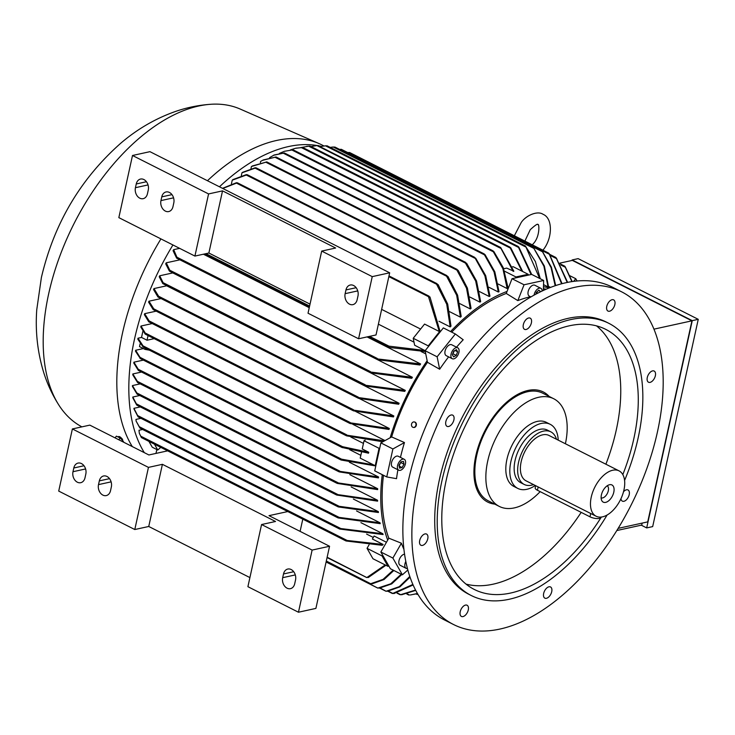 <?xml version="1.0" encoding="UTF-8"?>
<svg xmlns="http://www.w3.org/2000/svg" width="735" height="735" viewBox="0 0 735 735"><rect width="100%" height="100%" fill="white"/><g stroke="black" fill="none" stroke-linecap="round" stroke-linejoin="round"><path stroke-width="1.1" d="M573.64 281.358L575.762 278.703L570.011 275.8M575.762 278.703L577.067 280.99M565.197 266.731L572.188 281.569M565.711 267.788L564.82 266.217L560.281 263.911M571.876 281.615L565.353 267.283L560.934 265.05M550.533 287.413L548.567 286.42M548.025 286.889L543.909 266.235L533.288 247.346L544.378 266.042L548.604 287.082A158.255 88.88 116.8 0 0 548.025 286.889L543.533 284.62M549.22 287.936A158.255 88.88 116.8 0 0 543.459 286.714M567.227 282.442L556.478 258.601L550.781 255.716M556.285 258.031L567.622 282.369M556.974 259.179L555.752 257.425L549.808 254.42M528.153 274.284L515.942 276.957L515.566 277.931L528.125 275.175L528.153 274.284L513.14 266.695L512.405 266.86M521.951 271.151L509.75 247.015L510.77 247.814L522.714 271.537M509.75 247.015L310.106 146.09M309.463 146.1L307.019 146.311M310.06 146.1L308.14 146.201M531.074 274.532L518.046 246.381L317.832 145.548M517.899 246.354L518.864 247.125L531.662 274.412M318.402 145.53L316.427 145.622M539.637 278.436L525.534 246.078L327.148 145.833M525.406 246.069L535.383 261.531L540.28 278.758M326.551 145.861L327.029 145.824L326.551 145.861M327.112 145.833L325.017 145.879M533.288 247.346L334.94 147.064L332.78 147.101M555.173 285.731L551.066 267.586L542.513 251.783L339.377 149.306M339.267 149.407L341.306 149.306L541.961 250.69L551.415 267.228L555.697 285.566M543.137 252.427L541.943 250.681M561.595 283.784L549.339 254.246L347.508 152.43M549.275 253.74L562.054 283.664M549.909 254.861L548.659 253.097L349.584 152.503L347.416 152.549M503.668 268.771L506.709 268.11L513.857 271.243L500.654 247.493L302.783 147.514L300.744 147.57M515.942 276.957L504.532 271.187M513.205 271.39L500.443 247.438M296.086 148.158L302.783 147.514M533.968 248.439L333.24 147.009L330.153 147.349M526.049 247.144L325.522 145.824L320.377 146.504M518.441 247.392L316.941 145.576L310.978 146.531M510.237 248.017L308.691 146.182L301.46 147.478M500.939 248.448L301.387 147.616L295.424 148.305L290.371 149.931M284.371 151.3L293.026 149.83L284.371 151.3L279.383 153.413M507.178 288.579L502.896 268.716L492.744 250.745L493.883 251.6L503.273 267.733L507.72 286.54L507.545 288.46A158.255 88.88 116.8 0 0 507.178 288.579L498.128 284.004M528.125 275.175L531.653 274.403L543.67 280.476L543.34 290.463M618.153 528.364L647.728 521.887L691.938 320.827L572.317 260.392L559.813 263.13M642.179 523.1L641.747 525.075L616.812 530.532M641.269 525.176L646.681 527.914L692.251 320.644L572.133 259.951L572.023 260.456M646.681 527.914L652.68 526.6L698.25 319.33L578.133 258.637L572.133 259.951M698.25 319.33L692.251 320.644M691.938 320.827L653.957 329.151M416.662 593.889L417.967 594.431M410.782 594.918L417.406 593.467M409.377 594.982L407.282 593.926M417.498 593.632L410.268 594.964M397.552 593.099L400.667 594.67L415.541 590.058M402.192 594.652L400.097 594.707M415.716 590.398L401.687 594.716M388.365 591.161L392.821 593.411L412.877 584.463M394.438 593.43L392.306 593.476M413.107 584.977L393.969 593.522M380.243 588.037L386.068 591.262L399.298 586.668L409.799 576.461M387.942 591.124L385.903 591.234M410.038 577.168L399.932 586.861L387.556 591.262M326.165 561.696L377.836 588.083L390.79 583.792L401.218 574.21M379.802 587.991L377.625 588.028L326.101 561.99M401.806 574.504L391.718 583.884L379.425 588.129M326.312 561.025L370.67 583.719L383.036 579.391L393.207 570.158M372.627 583.618L370.403 583.636M393.841 570.479L384.037 579.529L372.287 583.774M387.979 566.336L388.677 565.72L382.577 555.008L382.053 555.926L387.979 566.336L372.967 558.747L367.041 548.338L382.053 555.926M369.071 544.791L367.041 548.338M249.9 577.591L148.746 526.48L134.79 529.531L148.452 467.387L72.379 428.946L89.826 425.124L148.883 454.965L167.653 450.849M148.452 467.387L162.407 464.327L275.524 521.482L261.568 524.542L247.906 586.686L298.456 612.227L312.118 550.083L261.568 524.542M312.118 550.083L329.556 546.261L269.001 515.658L287.771 511.551M298.456 612.227L315.894 608.405L329.556 546.261M72.379 428.946L58.717 491.09L134.79 529.531M283.508 573.952A8.131 6.119 77.6 0 1 287.78 569.046A8.131 6.119 77.6 0 1 293.881 571.959A8.131 6.119 77.6 0 1 295.525 580.025L294.707 583.746A8.131 6.119 77.6 0 1 290.435 588.662A8.131 6.119 77.6 0 1 284.335 585.74A8.131 6.119 77.6 0 1 282.69 577.682L283.508 573.952L293.706 571.72M148.746 526.48L162.407 464.327M73.803 467.984A8.131 6.119 77.6 0 1 78.075 463.078A8.131 6.119 77.6 0 1 84.176 465.999A8.131 6.119 77.6 0 1 85.82 474.057L85.003 477.787A8.131 6.119 77.6 0 1 80.731 482.693A8.131 6.119 77.6 0 1 74.63 479.78A8.131 6.119 77.6 0 1 72.985 471.714L73.803 467.984L84.001 465.751M99.335 480.883A8.131 6.119 77.6 0 1 103.598 475.977A8.131 6.119 77.6 0 1 109.699 478.898A8.131 6.119 77.6 0 1 111.343 486.956L110.526 490.686A8.131 6.119 77.6 0 1 106.253 495.592A8.131 6.119 77.6 0 1 100.153 492.671A8.131 6.119 77.6 0 1 98.508 484.613L99.335 480.883L109.524 478.65M154.442 444.17L157.759 450.004L160.754 447.367M300.1 531.377L302.792 519.14M327.148 557.24L366.829 577.572L385.204 564.93M368.492 577.342L366.526 577.471M385.903 565.279L368.253 577.545M346.13 540.988L382.209 545.306L383.165 544.479L372.379 539.031L374.115 536.017L386.454 542.255M142.636 429.479L139.007 430.278L139.319 433.292L140.743 436.167L347.15 540.464L383.165 544.479M345.588 540.684L347.664 540.749M140.679 436.158L141.451 437.527M141.35 437.509L139.319 433.292M366.6 534.069L373.288 537.45M157.759 450.004L152.255 447.22L148.929 441.395M155.976 453.412L156.831 449.535M407.824 570.02L402.403 574.807L390.386 568.734L388.677 565.72M402.403 574.807L392.876 558.067L401.402 543.211A155.113 87.116 116.8 0 0 403.919 549.321M382.577 555.008L380.859 552.003L392.876 558.067M380.859 552.003L388.797 538.176L401.402 543.211M349.355 462.232L378.553 476.987A158.255 88.88 116.8 0 0 378.452 477.897L339.313 471.907L338.348 471.135L378.553 476.987M349.842 474.654L377.671 488.711A158.255 88.88 116.8 0 0 377.634 489.611L337.328 483.428L336.409 482.674L377.671 488.711M351.165 486.928L377.579 500.269A158.255 88.88 116.8 0 0 377.606 501.151L336.832 495.059L335.987 494.352L377.579 500.269M353.379 499.037L378.332 511.643A158.255 88.88 116.8 0 0 378.424 512.506L338.422 506.957L337.714 506.314L338.422 506.957M356.576 510.954L380.032 522.805A158.255 88.88 116.8 0 0 380.206 523.651L338.219 517.954L337.567 517.339L338.219 517.954M360.903 522.649L382.825 533.729A158.255 88.88 116.8 0 0 383.091 534.556L339.79 529.053L339.23 528.493L339.79 529.053M382.264 474.672A158.255 88.88 116.8 0 0 387.703 540.078M375.805 465.962L341.242 460.046L340.222 459.256L341.573 459.173L373.674 464.933M341.242 460.046L340.222 459.256M139.503 357.32L135.479 351.192A176.933 99.372 -63.2 0 1 135.635 350.264L143.389 348.565M140.514 358.34L139.935 358.331M140.936 418.316L135.957 419.409L136.122 421.137L139.292 426.704L340.847 528.548L382.825 533.729M339.101 528.649L341.49 528.934M139.117 426.667L140.165 428.119M139.935 428.064L136.122 421.137M140.33 406.914L133.926 408.32L137.601 415.541L339.147 517.385L380.032 522.805M337.466 517.486L339.855 517.826M137.362 415.505L138.4 416.901M138.116 416.837L133.99 409.009M136.701 405.031L132.842 397.911A176.933 99.372 -63.2 0 1 132.787 397.029L136.343 403.809L339.202 506.314L378.332 511.643M337.641 506.452L339.938 506.801M136.076 403.791L137.004 405.068M336.832 495.059L335.987 494.352M136.434 392.903L137.5 394.19M137.087 394.125L132.447 386.463A176.933 99.372 -63.2 0 1 132.447 385.572L140.21 383.872M337.328 483.428L336.409 482.674M136.958 381.318L138.033 382.54M137.546 382.476L132.778 374.85A176.933 99.372 -63.2 0 1 132.833 373.95L141.57 372.039M339.313 471.907L338.348 471.135M137.794 369.255L138.796 370.376M138.29 370.33L133.798 363.09A176.933 99.372 -63.2 0 1 133.908 362.18L143.362 360.113M375.236 465.724L375.833 465.834L379.774 447.927L379.058 448.322L375.236 465.724L360.223 458.135L361.528 452.19M142.379 345.817L143.077 346.975L341.876 447.431L368.529 453.183L368.74 452.255L362.236 448.966L364.046 440.734L379.058 448.322M342.381 447.633L341.224 446.77L342.583 446.696L368.74 452.255M365.157 440.118L364.046 440.734M350.825 437.04L363.457 443.425M148.057 335.555L147.028 340.222L141.524 337.438L142.847 331.421M154.194 338.651L147.028 340.222M143.077 346.975L137.803 339.147A176.933 99.372 -63.2 0 1 137.904 338.679A176.933 99.372 -63.2 0 1 138.005 338.21L143.031 345.863L342.583 446.696M349.685 449.691L360.839 455.332M145.291 348.096L145.006 349.391L149.407 350.172M382.889 441.781L346.69 435.873L345.551 435.01L384.57 440.853M141.01 326.018L145.842 334.103L145.144 334.03L140.762 326.965A176.933 99.372 -63.2 0 1 141.01 326.018L152.228 323.565M352.8 424.297L385.039 440.587M138.005 338.21L141.524 337.438M145.006 349.391L139.503 346.608L140.109 343.87M135.635 350.264L140.018 357.339L341.573 459.173M133.908 362.18L138.253 369.273L339.754 471.089M132.833 373.95L137.381 381.355L337.907 482.674M132.447 385.572L136.802 392.94L337.53 494.37M132.787 397.029L139.724 395.513M397.901 469.766A155.113 87.116 116.8 0 0 396.523 478.669L386.739 476.932L374.731 470.859L375.833 465.834M386.739 476.932L392.894 448.966L404.461 442.553A155.113 87.116 116.8 0 0 400.465 457.39M379.774 447.927L380.877 442.893L392.894 448.966M380.877 442.893L391.645 436.93L404.461 442.553M203.42 254.218L309.242 307.689M367.077 336.915L420.604 363.954A158.255 88.88 116.8 0 0 419.924 364.992L377.946 359.819L376.531 358.818L420.604 363.954M169.372 271.05L165.697 263.819A176.933 99.372 -63.2 0 1 166.229 262.818L179.91 259.822A158.255 88.88 -63.2 0 1 179.919 259.804M179.91 259.822L412.381 377.294A158.255 88.88 116.8 0 0 411.802 378.304L370.918 372.884L369.54 371.91L412.381 377.294M162.775 283.554L159.229 276.773A176.933 99.372 -63.2 0 1 159.697 275.781L172.798 272.915A158.255 88.88 -63.2 0 1 172.835 272.85M172.798 272.915L405.279 390.386A158.255 88.88 116.8 0 0 404.774 391.378L365.635 386.059L364.358 385.122L405.279 390.386M157.906 296.922L153.56 289.553A176.933 99.372 -63.2 0 1 153.964 288.57L166.652 285.796A158.255 88.88 -63.2 0 1 166.735 285.603M166.652 285.796L399.123 403.267A158.255 88.88 116.8 0 0 398.692 404.25L358.643 398.352L357.302 397.396L399.123 403.267M359.452 398.59L393.831 415.964A158.255 88.88 116.8 0 0 393.455 416.929L353.691 410.893L352.396 409.965L393.831 415.964M355.657 411.471L389.32 428.487A158.255 88.88 116.8 0 0 388.999 429.442L350.209 423.553L349.006 422.662L389.32 428.487M391.645 436.93A156.215 87.741 -63.2 0 1 427.467 362.291L427.145 360.71A158.255 88.88 116.8 0 0 390.166 437.748M425.749 353.857L421.118 351.514M148.709 321.728L144.354 314.635A176.933 99.372 -63.2 0 1 144.657 313.68L149.15 320.919L149.462 321.829L148.939 321.902L349.722 423.351M149.49 321.765L148.424 320.91M153.165 309.573L148.617 302.168A176.933 99.372 -63.2 0 1 148.966 301.203L153.744 308.829L154.01 309.72L153.413 309.747L353.186 410.7M154.065 309.628L152.898 308.801M153.964 288.57L158.604 296.242L158.797 297.087L158.154 297.096L358.138 398.149M158.879 296.977L157.694 296.214M159.697 275.781L163.611 283.692M163.721 283.545L162.646 282.929L163.721 283.545M166.229 262.818L170.299 271.233M170.456 271.077L169.252 270.471L170.456 271.077M377.478 359.626L176.611 258.132L173.056 250.672A176.933 99.372 -63.2 0 1 173.662 249.652L177.355 258.178M177.567 257.994L176.317 257.461M428.239 345.863L428.395 346.617L440.063 332.018L439.576 331.66L428.239 345.863L413.226 338.275L414.632 345.211L425.161 350.678M425.271 351.514L389.578 347.49L388.356 346.589L388.971 346.148L425.05 350.476M439.576 331.66L424.564 324.08L413.226 338.275M378.387 324.163L414.016 342.161M420.585 329.06L381.64 309.38M372.241 276.626L358.579 338.771L376.017 334.958L389.679 272.804L149.949 151.667L132.502 155.489L208.575 193.93L222.53 190.87L335.647 248.026L321.691 251.085L372.241 276.626L389.679 272.804M358.579 338.771L308.029 313.229L321.691 251.085M310.023 304.134L208.869 253.024L194.913 256.074L118.84 217.633L132.502 155.489M136.251 183.97A8.131 6.119 77.6 0 1 140.523 179.055A8.131 6.119 77.6 0 1 146.623 181.977A8.131 6.119 77.6 0 1 148.268 190.034L147.441 193.764A8.131 6.119 77.6 0 1 143.178 198.671A8.131 6.119 77.6 0 1 137.077 195.758A8.131 6.119 77.6 0 1 135.433 187.691L136.251 183.97L146.449 181.738M161.774 196.861A8.131 6.119 77.6 0 1 166.046 191.954A8.131 6.119 77.6 0 1 172.146 194.876A8.131 6.119 77.6 0 1 173.791 202.933L172.973 206.664A8.131 6.119 77.6 0 1 168.701 211.57A8.131 6.119 77.6 0 1 162.6 208.648A8.131 6.119 77.6 0 1 160.956 200.591L161.774 196.861L171.972 194.628M194.913 256.074L208.575 193.93M208.869 253.024L222.53 190.87M345.955 289.93A8.131 6.119 77.6 0 1 350.227 285.024A8.131 6.119 77.6 0 1 356.328 287.945A8.131 6.119 77.6 0 1 357.973 296.003L357.146 299.733A8.131 6.119 77.6 0 1 352.883 304.639A8.131 6.119 77.6 0 1 346.782 301.717A8.131 6.119 77.6 0 1 345.138 293.66L345.955 289.93L356.153 287.697M439.291 331.513L428.487 296.674L429.084 296.168L388.999 275.91M429.957 296.94L440.201 331.843M428.395 296.095L430.021 297.5M173.662 249.652L179.625 248.347M148.966 301.203L161.048 298.557M144.657 313.68L156.197 311.153M427.145 360.71L425.115 350.724L428.395 346.617M508.096 288.736L507.545 288.46M438.078 284.528L447.688 304.097L450.987 326.11A158.255 88.88 116.8 0 0 450.188 326.919L438.951 321.241M450.188 326.919L446.724 304.226L436.581 284.243L437.059 283.682L237.359 182.776L222.769 188.463M235.862 182.914L237.433 183.043M436.379 283.572L438.244 285.18M222.687 188.426A176.933 99.372 -63.2 0 1 223.017 188.123L236.532 182.684M231.442 183.814L232.232 180.185A176.933 99.372 -63.2 0 1 232.995 179.57L246.4 174.608M241.337 175.601L241.953 172.808A176.933 99.372 -63.2 0 1 242.688 172.293L255.275 167.755M250.975 168.572L251.416 166.569L252.472 165.935L266.75 161.939L251.636 166.441M260.383 162.61L260.649 161.388L263.35 159.927L276.002 156.996L262.514 160.349M269.57 157.639L274.256 154.966L284.335 152.981L273.411 155.315M144.308 452.65A182.308 102.395 -63.2 0 1 134.441 339.432A182.308 102.395 -63.2 0 1 172.936 244.966M219.462 186.791A182.308 102.395 -63.2 0 1 317.3 145.558M319.229 145.916A182.308 102.395 -63.2 0 1 321.131 146.338M132.3 446.586A182.308 102.395 -63.2 0 1 122.433 333.368A182.308 102.395 -63.2 0 1 160.928 238.903M118.748 437.16C118.951 435.956 120.237 436.691 122.598 439.365L122.451 440.384M81.842 426.87L80.115 425.868A177.567 99.73 -63.2 0 1 58.91 405.16A177.567 99.73 -63.2 0 1 48.657 293.881A177.567 99.73 -63.2 0 1 210.945 104.269A177.567 99.73 -63.2 0 1 240.198 109.056L319.091 143.601A182.308 102.395 -63.2 0 1 321.958 144.96L323.896 145.934M122.212 440.136A3.896 1.121 -141.4 0 0 121.054 438.942M118.996 437.435A3.896 1.121 -141.4 0 0 118.197 437.031L118.62 436.489M123.232 442.001L123.434 441.404L120.182 438.042L116.424 436.14L115.046 437.867M120.182 438.042L118.804 439.769M123.434 441.404L123.039 441.9M207.454 180.718A182.308 102.395 -63.2 0 1 319.091 143.601M498.33 292.015L494.058 271.932L483.878 253.805L485.082 254.696L494.811 271.803L499.019 291.712A158.255 88.88 116.8 0 0 498.33 292.015L488.904 287.247M475.683 258.178L485.697 275.68L489.96 296.122A158.255 88.88 116.8 0 0 489.253 296.508L484.898 275.79L474.672 257.333L275.965 156.932M474.296 257.259L475.986 259.023M466.596 263.194L476.537 280.99L480.644 301.644A158.255 88.88 116.8 0 0 479.918 302.122L475.692 281.092L465.448 263.093L465.577 262.349L266.695 161.856M465.126 262.257L466.863 264.003M458.135 270.26L467.396 288.083L471.071 308.378A158.255 88.88 116.8 0 0 470.327 308.948L466.523 288.212L456.913 270.113L457.179 269.442L256.037 167.81L241.953 172.808M254.466 167.984L256.037 167.975M456.674 269.359L458.328 270.994M447.946 276.452L457.593 295.158L461.203 316.463A158.255 88.88 116.8 0 0 460.432 317.143L456.665 295.268L446.577 276.231L446.926 275.607L247.226 174.691L232.232 180.185M245.646 174.838L247.272 174.912M446.338 275.506L448.139 277.15M460.432 317.143L449.526 311.64M470.327 308.948L459.779 303.619M479.918 302.122L469.738 296.977M489.253 296.508L479.44 291.547M451.713 332.146A156.215 87.741 -63.2 0 1 506.259 293.449L512.029 278.703L515.566 277.931M512.029 278.703L524.046 284.776L543.67 280.476M405.803 561.439A6.1 3.427 116.8 0 0 405.261 567.448A6.1 3.427 116.8 0 0 406.161 568.33L400.152 565.288A6.1 3.427 -63.2 0 1 399.261 564.407A6.1 3.427 -63.2 0 1 399.895 558.205A6.1 3.427 -63.2 0 1 404.544 554.19M406.161 568.33A6.1 3.427 116.8 0 0 407.429 568.522M406.767 565.84L406.593 565.114M388.797 538.176A156.215 87.741 -63.2 0 1 383.468 475.279M398.737 470.189L392.729 467.148A6.1 3.427 -63.2 0 1 391.562 462.563A6.1 3.427 -63.2 0 1 398.232 456.26L404.241 459.301A6.1 3.427 116.8 0 0 397.562 465.604A6.1 3.427 116.8 0 0 398.737 470.189A6.1 3.427 116.8 0 0 405.417 463.886A6.1 3.427 116.8 0 0 404.241 459.301M448.626 356.87A155.113 87.116 116.8 0 0 439.659 369.227L427.467 362.291M439.659 369.227L437.123 356.797L455.351 333.984L463.197 339.763A155.113 87.116 116.8 0 0 456.518 347.196M530.514 296.747A155.113 87.116 116.8 0 0 517.835 300.615L506.259 293.449M543.395 288.699A156.215 87.741 -63.2 0 1 546.105 289.222M402.063 467.57L399.546 468.121L398.976 465.292L400.915 461.911L403.432 461.36L404.011 464.189L402.063 467.57L399.133 466.091M399.114 465.972L400.869 461.993M404.011 464.189L401.007 462.673M414.421 421.991A2.765 2.26 100.1 0 1 414.613 422.009A2.765 2.26 100.1 0 1 416.175 425.767A2.765 2.26 100.1 0 1 413.649 427.458A2.765 2.26 100.1 0 1 413.456 427.412M411.701 423.636A2.765 2.26 -79.9 0 0 413.263 427.393A2.765 2.26 -79.9 0 0 415.789 425.703A2.765 2.26 -79.9 0 0 414.228 421.945A2.765 2.26 -79.9 0 0 411.701 423.636M453.477 624.493L444.464 619.945A186.378 104.673 -63.2 0 1 419.345 442.883A186.378 104.673 -63.2 0 1 566.097 282.69A186.378 104.673 -63.2 0 1 612.577 287.247L621.58 291.804A186.378 104.673 -63.2 0 1 646.708 468.866A186.378 104.673 -63.2 0 1 499.947 629.059A186.378 104.673 -63.2 0 1 453.477 624.493A186.378 104.673 -63.2 0 1 428.349 447.431A186.378 104.673 -63.2 0 1 575.101 287.238A186.378 104.673 -63.2 0 1 621.58 291.804M547.309 587.587A6.266 3.519 -63.2 0 1 550.515 586.962A6.266 3.519 -63.2 0 1 551.7 591.776A6.266 3.519 -63.2 0 1 548.062 597.527A6.266 3.519 -63.2 0 1 544.865 598.152A6.266 3.519 -63.2 0 1 543.679 593.338A6.266 3.519 -63.2 0 1 547.309 587.587M466.955 605.181A6.266 3.519 -63.2 0 1 467.074 605.236A6.266 3.519 -63.2 0 1 467.442 612.319A6.266 3.519 -63.2 0 1 461.534 616.481A6.266 3.519 -63.2 0 1 461.415 616.426A6.266 3.519 -63.2 0 1 461.056 609.343A6.266 3.519 -63.2 0 1 466.955 605.181M427.945 536.651A6.266 3.519 -63.2 0 1 425.62 543.193A6.266 3.519 -63.2 0 1 420.907 545.26A6.266 3.519 -63.2 0 1 419.52 542.687A6.266 3.519 -63.2 0 1 421.844 536.146A6.266 3.519 -63.2 0 1 426.557 534.069A6.266 3.519 -63.2 0 1 427.945 536.651M453.118 422.129A6.266 3.519 -63.2 0 1 447.055 426.346A6.266 3.519 -63.2 0 1 446.632 419.363A6.266 3.519 -63.2 0 1 452.705 415.156A6.266 3.519 -63.2 0 1 453.118 422.129M527.739 328.71A6.266 3.519 -63.2 0 1 524.542 329.335A6.266 3.519 -63.2 0 1 523.357 324.521A6.266 3.519 -63.2 0 1 526.995 318.769A6.266 3.519 -63.2 0 1 530.192 318.145A6.266 3.519 -63.2 0 1 531.377 322.959A6.266 3.519 -63.2 0 1 527.739 328.71M608.093 311.116A6.266 3.519 -63.2 0 1 607.983 311.061A6.266 3.519 -63.2 0 1 607.615 303.978A6.266 3.519 -63.2 0 1 613.523 299.816A6.266 3.519 -63.2 0 1 613.633 299.871A6.266 3.519 -63.2 0 1 614.001 306.954A6.266 3.519 -63.2 0 1 608.093 311.116M647.112 379.646A6.266 3.519 -63.2 0 1 649.437 373.104A6.266 3.519 -63.2 0 1 654.15 371.037A6.266 3.519 -63.2 0 1 655.537 373.619A6.266 3.519 -63.2 0 1 653.213 380.151A6.266 3.519 -63.2 0 1 648.5 382.228A6.266 3.519 -63.2 0 1 647.112 379.646M623.51 491.761A6.266 3.519 -63.2 0 1 628.002 489.951A6.266 3.519 -63.2 0 1 628.416 496.933A6.266 3.519 -63.2 0 1 622.352 501.141A6.266 3.519 -63.2 0 1 620.974 498.67M607.119 515.005A152.494 85.646 -63.2 0 1 509.281 599.245A152.494 85.646 -63.2 0 1 471.254 595.515L468.755 594.247A152.494 85.646 -63.2 0 1 448.203 449.379A152.494 85.646 -63.2 0 1 568.274 318.31A152.494 85.646 -63.2 0 1 606.301 322.049L608.8 323.308A152.494 85.646 -63.2 0 1 624.585 480.442M471.254 595.515A152.494 85.646 -63.2 0 1 450.702 450.647A152.494 85.646 -63.2 0 1 570.773 319.578A152.494 85.646 -63.2 0 1 608.8 323.308M601.368 517.054A145.714 81.833 -63.2 0 1 510.65 593.035A145.714 81.833 -63.2 0 1 474.314 589.47A145.714 81.833 -63.2 0 1 454.671 451.033A145.714 81.833 -63.2 0 1 569.404 325.789A145.714 81.833 -63.2 0 1 605.75 329.363A145.714 81.833 -63.2 0 1 622.821 474.599M581.174 512.368A145.714 81.833 -63.2 0 1 493.13 584.178A145.714 81.833 -63.2 0 1 466.027 584.104M494.747 504.118A61.676 34.637 -63.2 0 1 477.419 449.48A61.676 34.637 -63.2 0 1 527.941 390.469A61.676 34.637 -63.2 0 1 549.155 396.441M540.161 491.642A60.316 33.874 -63.2 0 1 514.353 507.894A60.316 33.874 -63.2 0 1 499.313 506.424L488.306 500.857A60.316 33.874 -63.2 0 1 480.175 443.554A60.316 33.874 -63.2 0 1 527.666 391.709A60.316 33.874 -63.2 0 1 542.706 393.188L553.721 398.747A60.316 33.874 -63.2 0 1 565.399 443.756M499.313 506.424A60.316 33.874 -63.2 0 1 487.709 461.084A60.316 33.874 -63.2 0 1 538.682 397.277A60.316 33.874 -63.2 0 1 553.721 398.747M535.282 485.495A35.923 20.176 -63.2 0 1 526.784 489.317A35.923 20.176 -63.2 0 1 517.826 488.435L513.82 486.414A35.923 20.176 -63.2 0 1 506.911 459.421A35.923 20.176 -63.2 0 1 537.267 421.412A35.923 20.176 -63.2 0 1 546.224 422.294L550.221 424.315A35.923 20.176 -63.2 0 1 558.214 440.127M517.826 488.435A35.923 20.176 -63.2 0 1 512.984 454.313A35.923 20.176 -63.2 0 1 541.263 423.443A35.923 20.176 -63.2 0 1 550.221 424.315M533.555 484.613A29.483 16.556 -63.2 0 1 524.23 484.466L520.729 482.693A29.483 16.556 -63.2 0 1 515.051 460.533A29.483 16.556 -63.2 0 1 547.318 430.067L550.827 431.84A29.483 16.556 -63.2 0 1 556.478 439.245M524.23 484.466A29.483 16.556 -63.2 0 1 518.561 462.306A29.483 16.556 -63.2 0 1 550.827 431.84M596.131 516.236L526.067 480.837A25.413 14.277 -63.2 0 1 521.17 461.727A25.413 14.277 -63.2 0 1 548.99 435.469L619.054 470.869A25.413 14.277 -63.2 0 1 623.951 489.969A25.413 14.277 -63.2 0 1 596.131 516.236A25.413 14.277 -63.2 0 1 591.243 497.136A25.413 14.277 -63.2 0 1 619.054 470.869M601.405 494.912A9.619 5.402 -63.2 0 1 609.701 484.696A9.619 5.402 -63.2 0 1 613.789 492.202A9.619 5.402 -63.2 0 1 608.02 501.298A9.619 5.402 -63.2 0 1 601.717 500.498A9.619 5.402 -63.2 0 1 601.405 494.912M607.211 485.78A6.78 3.804 -63.2 0 1 608.314 490.759A6.78 3.804 -63.2 0 1 601.111 497.861M601.019 517.091L600.973 517.321A6.78 2.334 -167.6 0 1 599.356 518.395A6.78 2.334 -167.6 0 1 589.984 516.815L537.441 490.263A6.78 2.334 -167.6 0 1 535.181 487.856L535.659 485.679M596.517 325.871A145.714 81.833 -63.2 0 1 605.897 464.217M425.115 350.724L437.123 356.797M530.9 296.94L529.329 296.15A6.1 3.427 -63.2 0 1 528.511 290.353A6.1 3.427 -63.2 0 1 533.307 285.106A6.1 3.427 -63.2 0 1 534.832 285.263L540.841 288.295A6.1 3.427 116.8 0 0 539.315 288.148A6.1 3.427 116.8 0 0 534.06 295.148M517.835 300.615L524.046 284.776M535.925 294.138L536.302 292.42L538.874 290.15L540.592 291.758M542.191 290.996A6.1 3.427 116.8 0 0 540.841 288.295M536.578 293.798L537.313 291.529M540.657 291.464L538.58 290.417M452.245 358.698L446.237 355.666A6.1 3.427 -63.2 0 1 447.082 346.874A6.1 3.427 -63.2 0 1 451.74 344.779L457.749 347.811A6.1 3.427 116.8 0 0 453.091 349.915A6.1 3.427 116.8 0 0 452.245 358.698A6.1 3.427 116.8 0 0 456.904 356.604A6.1 3.427 116.8 0 0 457.749 347.811M453.587 356.87L452.365 354.72L453.771 351.11L456.407 349.649L457.629 351.799L456.224 355.409L453.587 356.87M452.539 354.261L454.45 350.733M456.224 355.409L453.219 353.893M457.629 351.799L454.965 350.448M440.063 332.018L443.343 327.911L455.351 333.984M507.049 291.418A158.255 88.88 116.8 0 0 450.564 331.558M493.111 251.682L291.804 149.968M282.69 577.682L295.305 574.917M98.508 484.613L111.123 481.857M72.985 471.714L85.591 468.958M345.606 540.721L141.46 437.564M340.406 459.623L140.348 358.533M339.147 528.722L140.165 428.183M337.53 517.605L138.391 416.975M337.723 506.599L136.986 405.169M336.042 494.664L137.445 394.309M336.511 483.014L137.95 382.678M338.495 471.493L138.685 370.532M341.472 447.174L143.307 347.039M346.782 434.881L145.466 333.157M345.817 435.432L145.594 334.26M350.172 422.496L149.15 320.919M349.309 423.094L149.177 321.967M353.526 409.781L153.744 308.829M352.754 410.424L153.679 309.83M358.349 397.176L158.604 296.242M357.697 397.874L158.42 297.188M365.277 384.837L163.556 282.901M364.753 385.609L163.234 283.784M370.403 371.588L170.299 270.48M369.999 372.424L169.868 271.298M377.303 358.459L177.447 257.471M377.027 359.351L176.887 258.224M388.971 346.148L369.604 336.364M309.61 306.045L205.938 253.658M388.787 347.085L368.171 336.676M309.398 306.973L204.514 253.979M160.956 200.591L173.57 197.834M135.433 187.691L148.038 184.935M345.138 293.66L357.743 290.895M428.487 296.674L388.843 276.636M436.581 284.243L236.725 183.254M484.19 254.714L283.168 153.137M474.654 258.132L274.872 157.18M465.448 263.093L265.702 162.159M456.913 270.113L255.192 168.186M446.577 276.231L246.473 175.114M537.441 490.263L538.167 486.947M589.984 516.815L590.72 513.499M532.333 244.847L533.307 243.698C540.234 236.578 539.251 222.907 537.882 224.598C537.79 223.431 535.245 225.13 530.238 229.697L524.882 241.08M514.344 235.751L521.234 222.503C525.892 215.456 537.524 210.412 543.082 214.317C553.409 218.442 552.444 239.729 542.301 250.892M295.424 148.305L296.279 148.112M306.596 146.366L307.46 146.256M492.974 250.81L293.054 149.793M417.103 594.44L416.24 594.009M408.761 595.01L406.832 594.036M400.06 594.698L397.065 593.182M392.279 593.467L387.841 591.225M385.893 591.225L379.71 588.101M370.431 583.645L326.248 561.32M366.581 577.499L327.075 557.543M345.79 540.859L141.442 437.61M340.774 459.862L140.155 358.487M339.386 528.897L140.091 428.202M337.797 517.789L138.29 416.984M337.999 506.792L136.875 405.169M336.364 494.875L137.298 394.282M336.86 483.235L137.776 382.641M338.844 471.723L138.502 370.486M346.213 435.68L145.374 334.195M365.176 385.875L162.986 283.71M370.44 372.7L169.592 271.215M389.173 347.333L368.097 336.685M309.389 307.019L204.44 253.988M210.945 104.269C198.854 105.096 187.094 107.475 175.665 111.398C155.664 118.418 137.362 129.02 120.779 143.215C80.492 178.844 54.032 223.605 41.39 277.508L36.75 309.775C35.197 331.494 37.54 352.46 43.76 372.673C47.38 384.148 52.424 394.98 58.91 405.16M484.144 253.887L284.335 152.926"/></g></svg>
